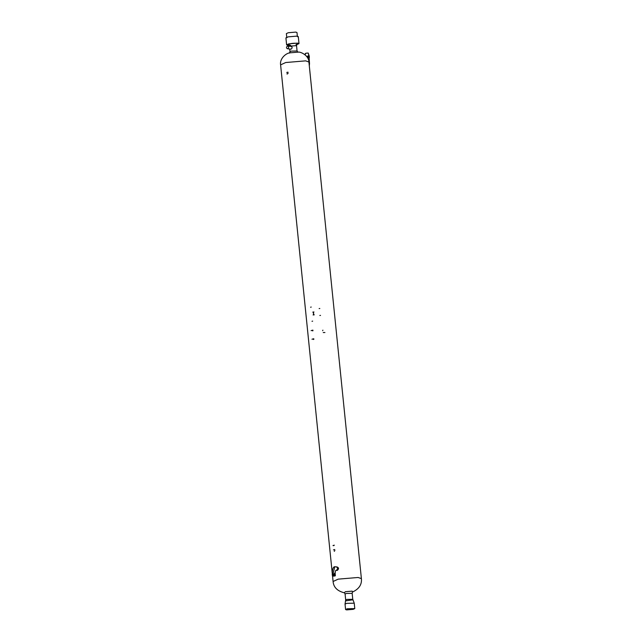 <?xml version="1.0" encoding="UTF-8"?>
<svg xmlns="http://www.w3.org/2000/svg" width="642" height="642" viewBox="0 0 642 642"><rect width="100%" height="100%" fill="white"/><g stroke="black" fill="none" stroke-linecap="round" stroke-linejoin="round"><path stroke-width="0.96" d="M287.68 48.808C288.988 47.54 288.9 46.609 287.399 46.015C286.091 47.275 286.18 48.206 287.68 48.808L291.075 49.145C292.583 47.901 292.495 46.97 290.786 46.352M291.083 46.336L287.399 46.015M338.198 579.14L358.132 577.479L361.398 578.627C362 584.557 359.006 589.051 352.402 592.084L352.161 593.336L346.359 593.465L345.083 594.059L344.602 592.879C337.427 591.146 333.591 587.358 333.086 581.5L338.198 579.14M288.138 73.116L287.407 73.99M336.047 570.345L337.307 570.417C339.024 568.844 338.904 567.68 336.954 566.926L334.771 566.75L332.901 574.413L332.171 574.847L332.7 576.034L333.182 575.802C332.42 576.171 332.981 576.227 334.867 575.97L335.349 575.762L335.14 573.202C335.413 570.955 335.75 570.016 336.143 570.369L336.4 570.321C338.045 568.74 337.925 567.576 336.047 566.83M309.316 65.901L309.524 63.582L308.954 62.378M309.508 63.414L308.914 62.001C308.842 55.501 300.576 51.553 298.073 52.13L290.048 52.821C286.18 53.029 279.527 58.494 280.602 64.874L285.722 62.523L305.656 60.862L308.914 62.001L361.39 578.619M309.179 58.711L308.746 57.523L307.775 58.157M309.187 58.117L308.842 57.371L307.727 58.053M309.332 57.708L309.139 56.905L307.51 57.668M309.332 57.186L309.115 56.809L307.454 57.571M309.227 56.648L308.987 56.271L307.165 57.114M309.292 56.945L308.85 55.677L306.764 56.552M309.324 56.352L308.232 53.053C306.114 53.101 305.239 53.302 305.608 53.647M310.576 307.229L311.226 307.053M312.004 321.297L312.654 321.12M324.924 332.516L323.239 332.54M313.842 339.361L313.36 339.457M311.972 339.217L313.777 338.743M312.967 330.75L312.485 330.847M311.097 330.606L312.903 330.132M334.883 550.475L334.257 551.358M333.904 545.572L333.439 545.652M345.524 600.896L345.035 604.13L346.696 603.352L354.24 603.191L353.108 600.126L352.257 599.885L345.524 600.896L345.685 599.997L346.969 599.411L352.763 599.283L352.161 593.336M347.242 608.768L354.785 608.592L353.124 609.362L346.64 609.9L345.581 609.531L347.242 608.768M351.768 609.226C348.253 609.699 347.202 609.587 348.598 608.905C352.113 608.431 353.172 608.536 351.768 609.226L352.659 608.809M347.707 609.314L348.598 608.905M289.044 45.422L286.621 44.868L288.852 43.841L297.575 43.11L299.003 43.608L296.74 44.643M286.621 44.868L285.907 37.886L288.146 36.859L296.869 36.129L298.297 36.626L299.003 43.608M286.797 37.798L286.372 33.609L288.282 32.726L295.761 32.1L296.981 32.525L297.415 36.714M334.586 574.076L332.171 574.855M334.594 574.253L332.211 574.959M334.972 575.031L332.484 575.441L333.086 581.491M334.867 575.97C335.63 575.609 335.068 575.545 333.182 575.802L332.901 574.413C334.923 573.635 335.477 573.202 334.562 573.113M309.163 58.526L309.524 63.582M289.406 53.093L289.991 51.705L291.275 51.119L297.069 50.983L296.524 45.622L289.55 46.184M290.633 45.253L288.723 45.205L289.422 43.897C294.501 42.629 301.66 43.351 296.203 44.579M286.725 72.45L288.009 72.169M309.227 56.6L308.746 57.523L309.099 63.799M309.284 56.913L308.866 55.758L308.987 56.271L307.109 57.034M308.232 53.053L308.85 55.677L306.707 56.472M344.264 592.831L345.372 591.707L352.169 591.138L352.715 591.972M319.13 308.569L319.82 308.497M319.836 315.479L320.527 315.407M322.894 330.14L322.661 330.694M314.179 314.901L313.537 313.737L313.176 315.086M312.863 312.02L313.489 313.2L313.866 311.827M333.431 549.889L334.763 549.528M332.989 545.548L334.322 545.186M286.87 73.878L287.327 73.774M289.991 51.705L289.727 49.057M289.454 46.344L288.595 45.101L290.625 45.229M305.303 53.519L305.263 54.947M332.275 573.539L280.602 64.874M345.685 599.997L345.083 594.059M354.785 608.592L354.232 603.183M345.581 609.531L345.035 604.122M353.108 600.126L352.763 599.283M296.524 45.622L297.118 44.234L295.97 44.595M297.928 52.227L297.069 50.983M332.323 574.349C332.107 574.004 332.299 566.533 334.771 566.75"/></g></svg>
